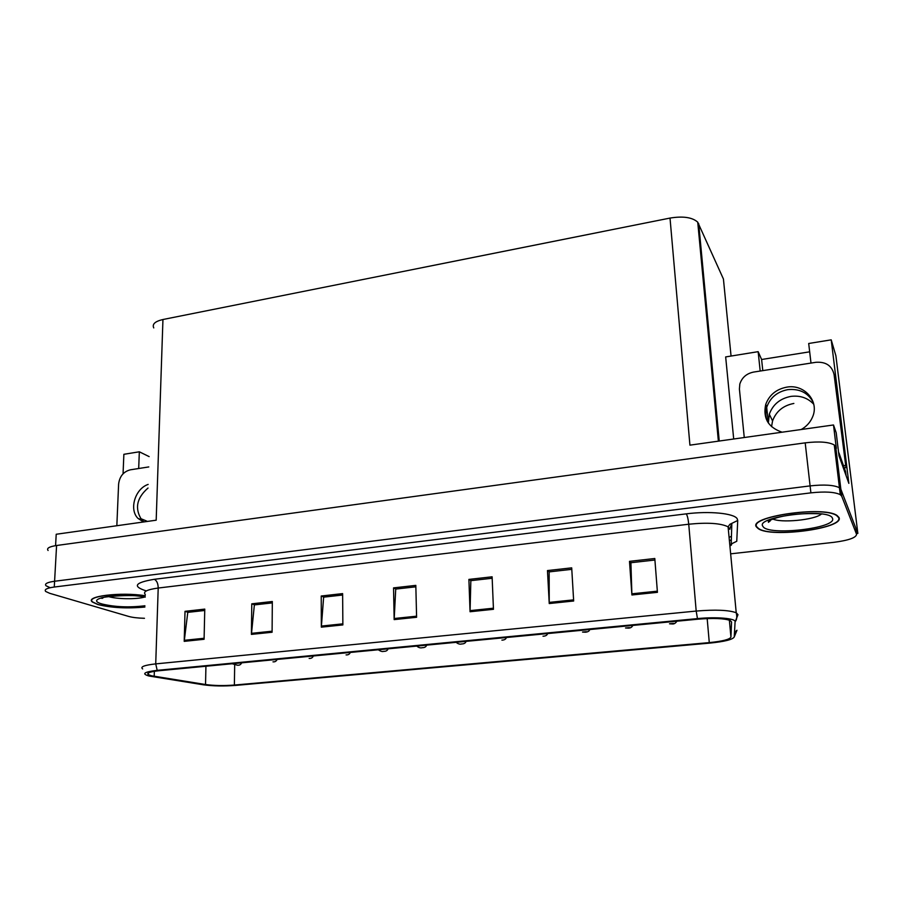 <?xml version="1.0" encoding="UTF-8"?>
<svg xmlns="http://www.w3.org/2000/svg" width="903" height="903" viewBox="0 0 903 903"><rect width="100%" height="100%" fill="white"/><g stroke="black" fill="none" stroke-linecap="round" stroke-linejoin="round"><path stroke-width="1.35" d="M813.761 404.251C807.779 397.896 800.16 395.277 790.938 396.394C780.124 398.494 772.923 404.42 769.322 414.172L768.351 422.999L766.568 406.226M856.462 533.571L857.85 533.413L835.896 355.793L831.211 339.844L848.854 483.376L839 455.823L836.201 432.774L833.503 424.974L836.336 448.385L834.282 444.976C828.796 441.928 819.1 441.217 805.194 442.854L56.584 545.502C49.213 546.642 46.369 548.313 48.085 550.491M153.758 327.913C151.986 324.154 155.045 321.355 162.946 319.515L670.015 218.074L689.926 445.156L833.503 424.974M55.58 545.649L56.212 534.26L156.185 520.196L162.946 319.515M149.153 456.613L139.333 451.793L123.869 454.299L123.056 473.804M857.85 533.413L840.862 489.257L839.44 487.733C833.943 484.99 824.168 484.369 810.104 485.893L54.598 581.25C47.159 582.311 44.315 583.823 46.053 585.787L50.026 587.65M771.546 426.667L772.562 420.945C776.106 411.339 783.206 405.503 793.861 403.449M670.015 218.074C683.108 215.952 692.353 217.318 697.737 222.183L723.427 279.027L731.058 356.042M809.675 351.82L761.613 359.496L758.148 351.662L725.662 356.922L733.699 439.005M810.996 363.074L808.693 343.49L831.211 339.844M758.148 351.662L760.191 371.043M139.333 451.793L138.69 468.51M761.613 359.496L762.798 370.636M145.27 595.754C121.126 591.77 84.261 596.285 92.422 602.041L97.885 604.547C111.295 607.843 126.962 608.678 144.864 607.053M756.646 527.16L758.159 528.548C770.473 538.244 844.948 528.402 838.989 517.487L837.092 515.523C823.536 505.432 746.499 516.967 756.646 527.16M151.602 675.794L148.397 674.688C146.241 673.051 149.74 671.742 158.883 670.748L698.143 619.176C713.551 617.934 724.229 618.374 730.166 620.485L731.565 621.964L730.933 637.1C729.771 639.437 722.558 641.277 709.284 642.609L234.374 685.05C223.639 685.862 214.022 685.693 205.534 684.519L151.602 675.794M149.074 676.031L203.367 684.801C212.927 686.111 223.73 686.303 235.773 685.388L709.871 643.094C724.567 641.615 732.694 639.584 734.252 636.976L735.087 621.738C735.9 618.374 716.406 616.681 697.466 618.6L157.201 670.342C144.085 671.922 141.342 673.807 148.961 676.008L149.074 676.031M730.64 553.832L834.056 542.308C848.741 540.355 856.247 537.68 856.552 534.283L855.784 528.041L840.862 489.257L839.44 487.733C833.943 484.99 824.168 484.369 810.104 485.893L54.598 581.25C47.159 582.311 44.315 583.823 46.053 585.787M657.429 592.334L654.799 558.505L629.493 561.35L631.908 594.975L657.429 592.334M654.923 560.029L630.904 562.716L631.908 594.975M631.062 562.704L629.493 561.35M573.665 601.003L571.701 567.852L547.466 570.572L549.238 603.543L573.665 601.003M571.791 569.341L549.159 571.881L549.238 603.543M549.363 571.859L547.466 570.572M493.456 609.311L492.112 576.803L468.894 579.41L470.057 611.737L493.456 609.311M492.18 578.259L470.847 580.652L470.057 611.737M471.084 580.629L468.894 579.41M204.089 639.29L204.767 609.107L185.013 611.331L184.212 641.356L204.089 639.29M204.733 610.473L187.779 612.369L184.212 641.356M188.129 612.336L185.013 611.331M272.096 632.247L272.322 601.511L251.779 603.825L251.406 634.391L272.096 632.247M272.311 602.899L254.364 604.908L251.406 634.391M254.702 604.875L251.779 603.825M342.869 624.921L342.621 593.61L321.231 596.014L321.333 627.145L342.869 624.921M342.632 595.021L323.635 597.154L321.333 627.145M323.929 597.12L321.231 596.014M416.599 617.28L415.82 585.381L393.55 587.887L394.159 619.605L416.599 617.28M415.854 586.815L395.728 589.072L394.159 619.605M395.999 589.038L393.55 587.887M856.552 534.283L841.698 496.153L840.275 494.652C834.778 491.954 824.992 491.356 810.894 492.857L54.27 587.029C46.832 588.067 43.976 589.557 45.726 591.488L49.71 593.316L128.61 616.41C132.515 617.494 137.809 618.126 144.469 618.295M676.878 621.208C675.602 623.239 674.067 624.154 672.272 623.962L673.536 623.409L669.518 623.792L671.866 623.939M632.789 625.429C632.021 627.19 630.531 628.093 628.319 628.138L629.447 627.608L625.519 627.98L628.048 628.104M589.693 629.549C589.422 631.073 587.977 631.965 585.347 632.213L586.352 631.705L582.514 632.066L585.054 632.19M547.568 633.579C547.195 635.148 545.784 636.028 543.324 636.209L543.008 636.186M148.16 484.414C135.1 488.692 128.813 509.518 138.001 518.412L143.543 521.979M144.04 521.911L141.748 519.959C134.491 508.66 136.59 498.016 148.036 488.026M116.837 525.738L118.609 484.098C119.591 476.4 123.485 471.648 130.258 469.831L148.781 466.93M801.209 429.512C806.514 426.509 810.296 422.344 812.553 416.994C819.631 401.282 804.257 383.82 786.761 387.139C776.253 389.204 769.243 394.972 765.721 404.442C762.798 418.191 768.25 427.435 782.088 432.198M767.415 421.509C765.507 416.757 765.326 411.87 766.873 406.858C770.372 397.433 777.348 391.688 787.8 389.644C799.64 388.504 808.151 392.805 813.321 402.546M744.264 437.515L739.41 389.058L739.817 384.057C741.927 377.533 746.521 373.537 753.621 372.07L815.951 362.295C825.918 361.629 831.956 365.715 834.079 374.564L845.976 467.596L844.282 467.889M843.515 465.734L845.208 465.429M834.079 374.564L845.976 467.596M839.474 457.166L838.571 452.313M836.246 451.026L834.97 450.676M839.79 480.373L838.582 480.656M846.055 475.542L845.558 471.479L838.966 452.934M144.875 606.974C127.109 608.599 111.543 607.787 98.167 604.513L92.772 602.03C84.656 596.319 121.42 591.86 145.27 595.845M757.075 527.115C747.041 517.024 823.265 505.612 836.686 515.602L838.56 517.532C844.474 528.334 770.756 538.086 758.565 528.492L757.075 527.115M506.369 637.518C505.94 639.098 504.563 639.967 502.226 640.114L501.887 640.092M466.072 641.367C465.587 642.97 464.244 643.828 462.031 643.941L461.659 643.918M426.645 645.137C426.103 646.762 424.782 647.609 422.694 647.677L422.299 647.654M388.076 648.828C387.455 650.476 386.168 651.311 384.193 651.334L383.786 651.323C382.375 651.853 380.558 651.311 378.323 649.765M350.308 652.44C349.642 654.099 348.366 654.923 346.504 654.912L346.075 654.901M313.341 655.973C312.619 657.644 311.366 658.456 309.594 658.422L309.153 658.411M277.142 659.438C276.341 661.131 275.11 661.933 273.451 661.854L272.988 661.843M241.677 662.825C240.841 664.518 239.634 665.319 238.042 665.218L237.568 665.218M56.584 545.502L54.27 587.029M805.194 442.854L810.894 492.857M835.715 446.646L841.698 496.153M698.708 223.696L719.24 441.036M146.839 521.144L140.586 518.559M146.32 590.923C132.154 586.431 134.818 582.559 154.323 579.297L686.291 513.852C687.386 515.59 688.199 519.044 688.741 524.214L158.206 588.034C146.997 589.58 142.697 591.747 145.315 594.524M686.291 513.852C709.352 510.872 733.992 513.31 737.153 518.683L737.728 520.478L736.758 541.281L731.204 543.99C732.073 544.396 731.644 545.073 729.906 546.033L731.204 543.99L731.836 523.356L737.728 520.478M729.872 529.327L728.089 526.81C720.707 523.198 707.591 522.34 688.741 524.214L696.19 611.06C715.447 609.469 728.789 610.033 736.227 612.753L737.977 614.683L735.256 621.591C736.871 619.695 737.198 616.749 736.227 612.753L728.089 526.81L729.861 524.327L731.836 523.356L729.838 528.955M731.328 539.813L729.398 540.705M734.252 636.897L736.972 630.249L734.658 632.371M735.087 621.738L734.252 636.976M697.466 618.6L696.19 611.06L155.722 663.886L157.201 670.342M142.663 668.931C139.976 666.843 144.333 665.161 155.722 663.886L158.206 588.034C158.104 583.519 156.817 580.618 154.323 579.297M709.284 642.609L707.173 618.578M730.933 637.1L729.364 620.158M154.199 676.291L154.357 671.301M205.534 684.519L205.929 666.245M234.374 685.05L234.678 665.127M729.093 537.454L731.441 536.224M416.565 616.185L394.171 618.51M342.858 623.838L321.378 626.072M272.096 631.197L251.463 633.342M204.112 638.263L184.28 640.317M493.41 608.204L470.057 610.631M573.597 599.863L549.205 602.403M657.339 591.172L631.852 593.813M108.383 596.511L108.416 596.533C116.6 599.22 136.929 599.479 144.627 597.03M144.909 605.778C129.231 607.64 115.008 607.064 102.265 604.039C81.936 598.644 121.137 592.131 145.225 597.131M762.967 526.415C754.095 516.685 829.451 507.588 832.442 518.254C837.95 528.21 767.584 536.247 762.967 526.415M769.988 521.245L767.584 520.557M772.212 518.717C779.944 523.334 814.664 520.072 821.482 514.01M834.282 444.976L840.275 494.652M697.737 222.183L718.382 441.161M769.322 414.172L772.562 420.945M148.397 674.688L148.453 672.893M141.748 519.959L138.001 518.412M766.873 406.858L765.721 404.442M103.382 597.617L102.231 598.384C94.341 597.47 133.904 593.418 144.852 597.064M819.642 513.796C811.684 513.389 797.191 513.547 787.563 515.41C777.833 516.866 767.223 520.433 768.498 522.318L771.015 519.801M456.128 642.315C458.013 643.907 459.841 644.46 461.625 643.974M416.814 646.085C418.529 647.632 420.358 648.173 422.288 647.711M232.195 663.739L237.602 665.263"/></g></svg>
